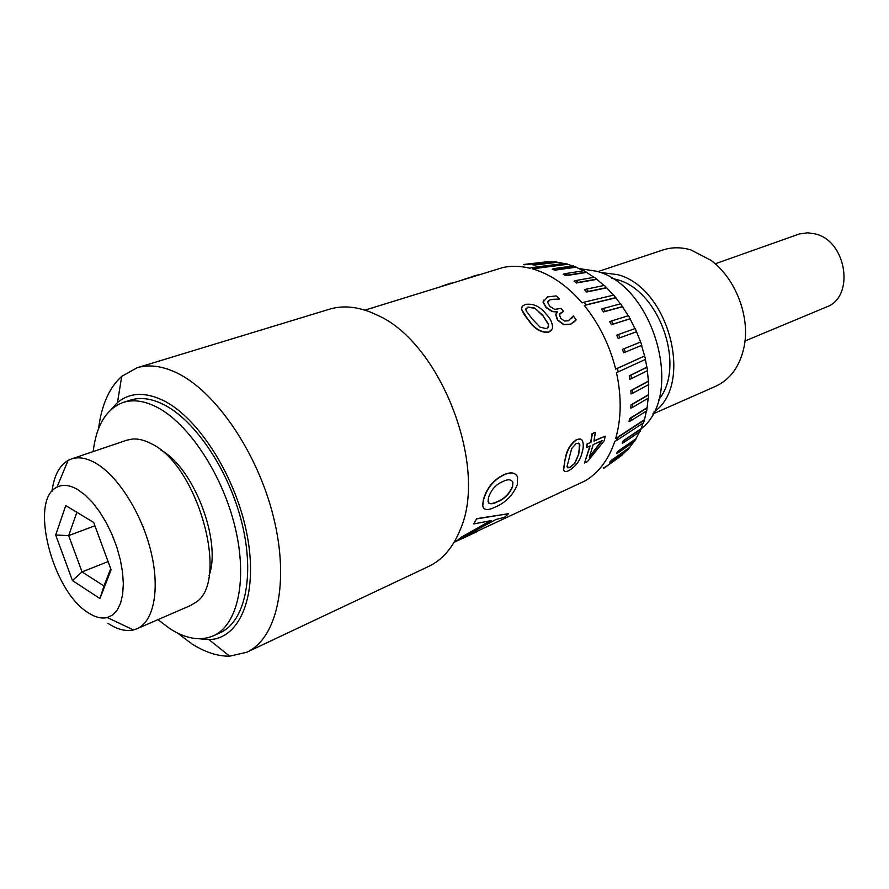 <?xml version="1.0" encoding="UTF-8"?>
<svg xmlns="http://www.w3.org/2000/svg" width="889" height="889" viewBox="0 0 889 889"><rect width="100%" height="100%" fill="white"/><g stroke="black" fill="none" stroke-linecap="round" stroke-linejoin="round"><path stroke-width="1.33" d="M93.156 451.59C96.412 425.075 106.469 408.673 123.315 402.395C133.028 399.328 143.918 400.761 155.997 406.706C187.835 422.386 222.039 473.448 234.918 526.499C247.953 579.572 237.808 625.1 213.371 635.824C200.425 641.28 185.99 638.935 170.055 628.79L157.986 619.633M123.315 402.395L130.494 400.106C140.229 397.027 151.141 398.439 163.232 404.339C195.113 419.919 229.273 470.759 242.064 523.621C254.999 576.516 244.742 621.944 220.228 632.701L213.371 635.824M110.747 409.84L117.504 402.561C129.661 392.505 144.829 391.771 162.987 400.328C198.78 417.552 236.941 478.204 247.442 536.834C258.21 595.552 239.93 639.024 208.948 639.602L199.047 638.746M98.579 428.642C101.49 405.128 109.203 387.693 121.715 376.347L137.039 367.79C148.663 364.279 161.642 365.835 176 372.491C215.216 390.627 257.743 452.512 273.634 517.587C289.714 582.706 276.835 638.624 246.775 652.237L229.673 656.193C217.483 656.326 204.792 652.159 191.602 643.68L177.411 632.99M137.039 367.79L329.43 309.216C341.776 305.483 355.233 306.361 369.802 311.85L377.703 315.351C440.588 343.021 488.317 466.736 460.302 529.466C453.079 547.502 442.533 559.826 428.665 566.426L246.775 652.237M611.81 278.279L617.477 279.746C659.971 290.903 686.075 367.324 658.649 399.706M599.831 272.367L617.755 274.668C669.184 287.747 694.142 385.126 653.748 412.129M597.841 271.645L662.916 249.976C671.706 247.086 681.007 247.053 690.809 249.887L710.989 260.333C735.536 278.401 750.249 316.517 744.193 346.388C740.048 366.068 730.502 379.381 715.534 386.348L652.759 414.007M715.212 263.789L799.355 233.963L807.623 232.807L814.969 233.863C846.795 240.652 855.229 297.248 826.292 307.061L744.993 340.998M578.906 268.511L596.686 271.267C654.415 285.969 684.73 395.794 641.036 428.876M589.863 446.067L584.551 462.969L590.196 445.911L586.584 447.511L587.062 443.889L590.952 442.455L592.352 433.71L595.352 432.398L593.952 441.133L605.242 436.143L604.187 440.8L587.407 461.669L584.551 462.969M595.352 432.398L592.074 433.565L590.685 442.289M594.008 440.822L605.242 436.143M564.171 471.014L563.426 469.57L565.048 459.657C566.304 450.867 570.116 444.178 576.494 439.577L581.006 439.288M557.192 311.795L552.202 311.328L546.157 307.283L543.19 301.96L547.502 296.937L556.214 295.881L559.525 299.037L550.347 299.426L547.613 302.427L549.769 306.305L554.658 309.383L561.003 308.394L563.526 311.383L559.414 314.573L560.781 318.384L564.526 321.04L568.46 320.785L573.294 315.884L576.15 319.884L570.627 324.163L563.904 324.474L557.625 319.929L555.914 314.473L557.403 312.039L552.058 311.572L546.013 307.55L543.068 302.249L543.39 300.138M559.525 299.037L550.224 299.704L547.746 301.504M563.526 311.383L559.814 313.584M571.516 318.662L573.061 316.128M574.927 321.362L570.438 324.363L563.715 324.674L557.447 320.14L555.747 314.717L556.436 313.061M551.347 330.475L548.557 332.253C541.123 332.897 534.5 328.986 528.677 320.518L521.421 309.216L521.699 307.272M483.783 508.386L482.571 505.697L483.416 499.496C486.872 487.85 493.662 479.604 503.785 474.748C508.797 472.581 512.553 472.315 515.075 473.959M454.346 541.89L585.34 480.76C598.797 472.692 608.621 459.535 614.81 441.288L616.544 440.522L617.422 437.688L644.436 420.03L643.547 422.808L616.544 440.522M461.224 537.223L457.113 540.49L461.224 537.223L490.361 520.776M473.77 523.932L476.682 518.654L473.77 523.932L491.273 520.565L461.369 537.478M476.682 518.654L508.619 513.686L504.508 517.298L495.984 519.465L457.113 540.49M364.946 310.139L503.052 267.467C511.564 265.733 520.487 265.978 529.844 268.189L531.644 267.622L534.211 268.289L532.411 268.856L535.778 269.889C552.402 275.49 567.849 286.48 582.117 302.86L583.906 302.238L586.073 304.838L584.295 305.46C599.13 323.885 609.587 345.099 615.677 369.102L617.433 368.39L618.244 371.869L616.488 372.569C621.655 396.616 621.389 418.575 615.688 438.466L617.422 437.688M553.958 268.589L552.191 269.156L554.758 270.178L556.536 269.6L553.958 268.589L573.394 265.9L583.506 270.789M564.993 273.656L563.226 274.234L565.771 275.679L567.538 275.101L564.993 273.656L584.006 270.712L594.008 277.324M575.828 280.546L574.061 281.135L576.528 283.002L578.294 282.402L575.828 280.546L594.408 277.246L604.042 285.491M586.229 289.158L584.473 289.758L586.807 291.992L588.574 291.392L586.229 289.158L604.387 285.425L613.454 295.159M583.906 302.238L613.754 295.081L620.4 303.849M603.253 308.483L601.497 309.116L603.498 311.928L605.242 311.294L603.253 308.483L620.678 303.782L628.223 315.762M611.421 321.007L609.665 321.651L611.41 324.718L613.154 324.063L611.421 321.007L628.49 315.673L634.946 328.597M618.444 334.497L616.699 335.164L618.155 338.409L619.9 337.753L618.444 334.497L635.191 328.508L640.669 342.021L641.791 345.343L625.323 352.088L624.189 348.71L640.669 342.021M641.547 345.443L645.581 359.334L618.244 371.869M645.336 359.445L647.581 370.591L631.468 378.603L630.946 375.169L647.081 367.213M647.336 370.724L648.77 384.526L632.757 393.216L632.601 389.849L648.614 381.192M648.503 384.67L648.47 398.039L632.512 407.395L632.701 404.151L648.681 394.827M648.181 398.205L646.714 410.874L630.734 420.841L631.279 417.797L647.27 407.851M646.37 411.085L644.436 420.03M643.136 423.075L640.047 431.565L623.889 442.489L625.023 439.911L641.191 429.009M639.547 431.898L634.557 441.344L618.222 452.701L619.655 450.456L635.991 439.11M633.824 441.855L627.934 449.701L611.376 461.413L629.623 447.823M626.467 450.745L620.322 456.502L603.498 468.481L622.244 455.012M523.688 264.478L546.635 261.822L552.38 262.033M534.222 264.233L532.444 264.789L534.956 265L536.734 264.444L534.222 264.233L554.392 261.788L563.948 263.466M531.644 267.622L564.893 263.344L572.727 265.989M567.449 263.989L534.211 268.289M532.411 268.856L567.449 264.322M556.903 261.999L536.734 264.444M534.956 265L556.936 262.333M546.635 261.822L526.099 264.255M524.321 264.811L546.702 262.155M615.899 297.615L586.073 304.838M584.295 305.46L615.733 297.848M575.961 266.9L556.536 269.6M554.758 270.178L575.939 267.222M606.709 287.614L588.574 291.392M586.807 291.992L606.576 287.88M586.54 272.134L567.538 275.101M565.771 275.679L586.473 272.434M596.852 279.068L578.294 282.402M576.528 283.002L596.752 279.357M617.433 368.39L644.792 355.944M644.536 355.978L615.677 369.102M622.656 306.549L605.242 311.294M603.498 311.928L622.467 306.749M640.413 342.098L622.456 349.377L623.589 352.766L625.323 352.088M622.456 349.377L624.189 348.71M630.212 318.695L613.154 324.063M611.41 324.718L630.001 318.851M636.624 331.708L619.9 337.753M618.155 338.409L636.391 331.83M644.181 419.841L615.688 438.466M646.803 367.201L629.223 375.869L629.745 379.314L631.468 378.603M629.223 375.869L630.946 375.169M647.003 407.707L629.579 418.541L629.034 421.597L630.734 420.841M629.579 418.541L631.279 417.797M648.348 381.137L630.879 390.571L631.046 393.938L632.757 393.216M630.879 390.571L632.601 389.849M648.403 394.727L630.99 404.884L630.801 408.129L632.512 407.395M630.99 404.884L632.701 404.151M640.947 428.798L623.322 440.677L622.189 443.255L623.889 442.489M623.322 440.677L625.023 439.911M622.067 454.724L603.498 468.481M603.731 467.77L605.42 466.992M635.768 438.866L617.955 451.223L616.533 453.479L618.222 452.701M617.955 451.223L619.655 450.456M629.423 447.556L611.376 460.302L609.687 462.191L611.376 461.413M611.376 460.302L613.066 459.524M587.062 443.889L590.952 442.455M587.329 444.044L586.584 447.511M602.197 440.588L593.196 444.578L589.307 457.335L602.197 440.588M589.651 456.413L601.642 440.844M565.315 459.846C566.571 451.023 570.394 444.322 576.772 439.722C579.361 438.533 581.239 438.844 582.417 440.644C583.617 443.867 583.528 447.756 582.162 452.312C580.284 460.502 575.783 466.625 568.693 470.67C565.771 472.092 564.093 471.803 563.67 469.803L565.048 459.657M566.993 466.658L569.971 467.67L575.15 462.958L578.828 453.801L579.528 443.878L576.305 443.389L571.683 448.534L566.993 466.658M567.326 467.803L569.971 467.67M569.716 467.447L575.15 462.958M574.894 462.747L578.828 453.801M578.561 453.612L579.895 445M579.617 444.833L578.695 443.089M548.746 332.053C541.312 332.697 534.678 328.763 528.822 320.273C525.055 316.262 522.632 312.483 521.543 308.939L522.354 306.194L525.221 304.483C533.1 303.182 540.09 306.405 546.213 314.173C550.891 319.118 552.958 323.996 552.413 328.808L548.557 332.253M540.045 327.141L546.435 328.674L548.58 326.719L548.446 324.107L542.757 315.373L534.811 308.116L527.977 307.038L525.844 309.572L526.266 310.972L532.333 319.051L540.045 327.141M547.98 327.741L548.446 324.107M548.269 324.329L542.757 315.373M542.601 315.617L534.811 308.116M534.678 308.383L527.977 307.038M527.866 307.316L525.944 308.661M473.281 276.446L462.324 279.846M478.882 274.701L473.192 276.168M454.557 282.269L450.99 283.38M450.89 283.102L440.588 286.614M483.627 499.662C487.083 487.994 493.884 479.727 503.996 474.882C510.908 471.781 515.431 472.504 517.587 477.06L517.354 484.583C513.031 495.184 505.597 502.696 495.073 507.13C487.794 510.719 483.694 510.308 482.771 505.885L483.416 499.496M497.396 501.818C492.362 504.485 489.239 504.396 488.039 501.529L488.528 497.473C491.306 489.539 496.151 484.194 503.041 481.46C507.841 479.027 511.108 479.282 512.853 482.205L512.62 486.694C509.375 494.173 504.307 499.218 497.396 501.818L497.207 501.629C493.517 503.496 490.695 503.963 488.706 503.052M511.486 480.382L512.642 482.06L512.408 486.527C509.197 493.962 504.13 498.996 497.207 501.629M454.101 542.312L477.693 531.055M476.86 518.865L508.619 513.686M88.055 612.643C95.079 617.288 101.479 618.922 107.28 617.544L112.77 614.899L117.281 610.021L120.626 603.053L122.671 594.219L123.327 583.806L122.549 572.183L120.337 559.781L116.792 547.057L112.025 534.5L106.224 522.588L99.601 511.753L92.434 502.418L84.966 494.895L77.499 489.461C69.62 484.961 62.786 484.194 56.996 487.183C28.881 499.507 52.095 590.974 88.055 612.643M52.029 491.217C53.985 475.859 59.319 465.603 68.042 460.446L71.409 458.957C78.365 456.646 86.266 457.924 95.101 462.791C117.392 475.137 141.373 512.62 150.774 550.836C160.287 589.074 153.886 621.644 136.917 628.779L133.428 629.934C125.693 631.623 117.226 629.423 108.014 623.345M160.476 449.845C193.424 467.058 221.883 540.834 209.037 575.716M136.917 628.779L190.602 605.465L195.613 602.464C230.118 581.639 197.869 464.591 150.952 443.555C144.407 440.122 138.273 438.621 132.561 439.033L126.838 440.177L71.409 458.957M93.689 522.432L111.103 569.816L99.935 598.508L72.465 580.584L55.685 535.011L65.764 505.585L93.689 522.432M108.091 561.604L82.032 571.905L103.98 585.995L110.692 568.716M94.923 525.766L68.686 535.611L82.032 571.905L72.465 580.584M76.876 512.297L68.686 535.611L55.685 535.011M103.98 585.995L99.935 598.508M208.948 639.602L229.673 656.193M117.504 402.561L121.715 376.347M459.613 539.767L477.182 531.611M107.28 617.544L133.428 629.934M56.996 487.183L68.042 460.446"/></g></svg>
